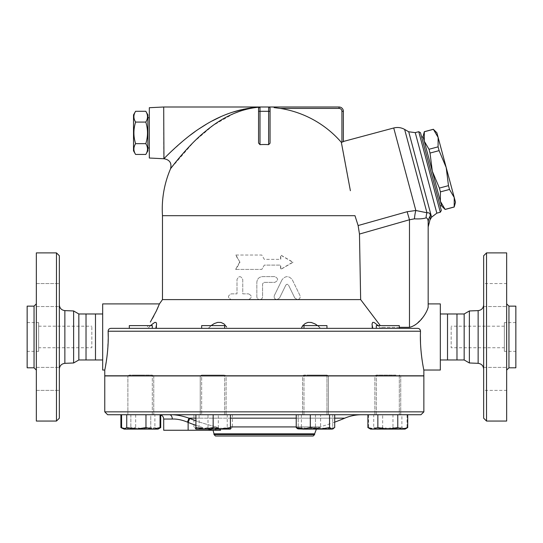<?xml version="1.0" encoding="UTF-8"?>
<svg xmlns="http://www.w3.org/2000/svg" width="543" height="543" viewBox="0 0 543 543"><rect width="100%" height="100%" fill="white"/><g stroke="black" fill="none" stroke-linecap="round" stroke-linejoin="round"><path stroke-width="0.41" stroke-dasharray="2.71 2.04" d="M59.35 369.084L59.35 304.861L59.35 369.084M59.35 255.76L59.35 418.185M59.35 295.046L59.35 306.544L59.35 295.046M59.35 283.548L59.35 306.544L59.35 283.548L36.347 283.548L36.347 306.544L36.347 283.548L36.347 306.544L36.347 283.548L59.35 283.548M59.35 378.899L59.35 367.401L59.35 378.899M59.35 390.397L59.35 367.401L59.35 390.397L36.347 390.397L36.347 367.401L36.347 390.397L36.347 367.401L36.347 390.397L59.35 390.397M73.624 310.963L73.624 362.975M56.472 421.056L56.472 252.889M36.347 252.889L36.347 421.056M36.347 370.102L36.347 303.842L36.347 370.102M27.15 306.143L27.15 367.801M36.347 306.544L59.35 306.544L36.347 306.544M36.347 367.401L59.35 367.401L36.347 367.401M78.837 313.976L78.837 359.968M86.025 313.976L86.025 359.968M38.648 347.751L38.648 326.194L38.648 347.751L91.828 347.751L91.828 326.194L91.828 347.751M38.648 351.348L38.648 322.596L38.648 351.348L27.15 351.348L27.15 322.596L27.15 351.348M95.48 313.976L95.48 359.968M483.65 369.084L483.65 304.861L483.65 369.084M483.65 418.185L483.65 255.76M483.65 295.046L483.65 283.548L483.65 295.046M483.65 283.548L483.65 306.544L483.65 283.548L506.653 283.548L506.653 306.544L506.653 283.548L506.653 295.046L506.653 283.548L483.65 283.548M483.65 378.899L483.65 367.401L483.65 378.899M483.65 390.397L483.65 367.401L483.65 390.397L506.653 390.397L506.653 367.401L506.653 390.397L506.653 378.899L506.653 390.397L483.65 390.397M469.376 310.963L469.376 362.975M486.528 252.889L486.528 421.056M506.653 252.889L506.653 421.056M506.653 370.102L506.653 303.842L506.653 370.102M515.85 306.143L515.85 367.801M506.653 378.899L506.653 367.401L506.653 378.899M506.653 295.046L506.653 306.544L506.653 295.046M140.813 414.73L127.876 414.73L140.813 414.73M128.508 375.926L400.748 375.926L128.569 375.783M395.942 414.73L376.313 414.73L395.942 414.73M395.942 375.057L376.313 375.057L395.942 375.057M217.139 375.926L400.055 375.783M104.765 411.859L423.859 411.859M423.859 375.926L104.765 375.926M400.116 375.926L393.695 375.926M464.163 313.976L464.163 359.968M456.975 313.976L456.975 359.968M504.352 347.751L504.352 326.194L504.352 347.751L451.172 347.751L451.172 326.194L451.172 347.751M504.352 351.348L504.352 322.596L504.352 351.348L515.85 351.348L515.85 322.596L515.85 351.348M447.52 313.976L447.52 359.968M145.802 111.288C148.056 114.885 148.056 118.483 145.802 122.08C148.056 129.268 148.056 136.463 145.802 143.657C148.056 147.255 148.056 150.845 145.802 154.443M147.886 150.832L147.886 114.899M135.601 154.443C133.347 150.845 133.347 147.255 135.601 143.657C133.347 136.463 133.347 129.268 135.601 122.08C133.347 118.483 133.347 114.885 135.601 111.288M133.517 114.899L133.517 150.832M145.802 122.08L135.601 122.08M147.886 147.961L147.886 117.777L147.886 147.961M145.802 143.657L135.601 143.657M149.325 147.961L149.325 117.777L149.325 147.961M149.325 107.711L149.325 158.02M163.701 158.739L163.701 106.998M258.563 108.43L258.563 143.04L258.563 108.43L259.31 107.168A1.439 1.439 0 0 0 259.276 107.188A1.439 1.439 0 0 1 259.31 107.168L251.185 108.206M245.3 109.537L240.99 110.813M234.019 113.446L213.243 125.318L193.851 141.879L170.55 168.764M163.945 158.739L168.316 154.327M169.077 153.588L185.536 138.872M186.867 137.807L190.05 135.322M195.052 131.637L199.539 128.548M206.035 124.442L212.272 120.906M220.587 116.82L226.553 114.315M228.243 113.677L231.881 112.394M243.963 109.123L250.262 108.009M260.002 144.655L260.002 111.308L258.563 111.308L258.563 143.04L260.002 144.655A64.536 64.536 0 0 1 268.622 144.655L268.622 111.308L260.002 111.308L260.002 106.998L259.418 107.12L268.622 106.998A1.439 1.439 0 0 1 270.061 108.43L270.061 143.04L270.061 108.43L269.45 107.256L268.622 106.998L339.056 106.998A4.31 4.31 0 0 1 343.366 111.308L341.927 111.308A2.878 2.878 0 0 0 339.056 108.43L280.385 108.43A101.887 101.887 0 0 1 341.343 142.354L343.366 141.669M455.489 202.206L454.247 197.557L454.199 207.019M433.368 129.268L438.133 137.44L436.891 132.791M446.19 167.502L448.477 185.652L449.495 189.453L454.247 197.557L438.133 137.44L438.079 146.841L439.097 150.635L446.19 167.502M445.131 209.449L440.359 201.277L441.608 205.933M439.402 188.082L432.309 171.221L440.359 201.277L440.421 191.883L439.402 188.082L448.477 185.652M429.004 149.271L424.253 141.16L432.309 171.221L430.022 153.072L429.004 149.271L438.079 146.841M423.004 136.51L424.253 141.16L424.293 131.698M440.421 191.883L449.495 189.453M430.022 153.072L439.097 150.635M445.111 209.388L454.186 206.958M423.099 136.856L441.513 205.58M440.359 201.277L424.253 141.16M424.314 131.766L433.389 129.329M421.714 137.23L440.129 205.953L421.714 137.23M221.286 325.617L201.657 325.617L221.286 325.617M221.286 328.345L201.657 328.345L221.286 328.345M221.286 414.73L201.657 414.73L221.286 414.73M221.286 375.057L201.657 375.057L221.286 375.057M140.813 325.617L152.311 325.617L140.813 325.617M140.813 328.345L152.311 328.345L140.813 328.345M140.813 375.057L129.315 375.057L140.813 375.057M129.315 328.345L129.315 325.617L152.311 325.617L152.311 328.345L129.315 328.345L152.311 328.345M132.682 414.73L152.311 414.73L132.682 414.73M132.682 375.057L152.311 375.057L132.682 375.057M201.657 325.617L224.659 325.617L224.659 328.345L201.657 328.345L201.657 325.617M201.657 414.73L224.659 414.73L201.657 414.73L201.657 375.057L224.659 375.057L201.657 375.057L200.224 375.926L226.092 375.926L200.224 375.926L200.224 414.73L226.092 414.73L200.224 414.73L226.092 414.73L200.224 414.73L200.224 375.926L201.657 375.057L201.657 414.73M303.971 328.345L303.971 325.617L326.967 325.617L303.971 325.617L326.967 325.617L326.967 328.345L303.971 328.345L326.967 328.345M307.338 414.73L326.967 414.73L307.338 414.73M307.338 375.057L326.967 375.057L307.338 375.057M376.313 328.345L376.313 325.617L399.309 325.617L376.313 325.617L399.309 325.617L399.309 328.345L372.003 328.345L380.745 328.345L375.899 323.574L373.889 322.386L372.559 322.454L372.009 323.933L372.817 328.345L208.152 328.345L372.817 328.345M387.811 414.73L374.874 414.73L387.811 414.73M387.811 375.057L376.313 375.057L387.811 375.057M229.818 429.106L232.397 427.565L225.352 429.106L230.408 429.106L217.621 429.106L227.239 427.565L229.818 429.106M218.313 427.565L208.695 429.106L225.352 429.106L218.313 427.565L218.313 414.73L199.077 414.73L199.077 427.565L196.498 429.106L208.695 429.106L199.077 427.565M200.964 429.106L208.003 427.565L217.621 429.106L195.908 429.106L196.498 429.106L193.919 427.565L200.964 429.106M160.728 427.565L155.753 429.106L158.061 429.106L155.753 429.106L150.771 427.565L140.813 429.106L155.753 429.106L159.323 428.284M122.304 428.284L125.874 429.106L130.856 427.565L125.874 429.106L140.813 429.106L130.856 427.565L140.813 429.106L150.771 427.565L155.753 429.106L125.874 429.106L120.899 427.565M125.874 429.106L123.566 429.106L125.874 429.106M145.28 429.106L135.662 427.565L128.616 429.106L157.477 429.106L154.898 427.565L145.28 429.106M122.956 428.753L128.616 429.106L121.578 427.565M158.671 428.753L158.061 429.106M204.535 429.106L195.908 427.565L195.908 429.106L221.782 429.106L213.161 427.565L204.535 429.106M230.408 429.106L230.408 427.565L221.782 429.106L231.013 428.753M334.705 427.565L327.667 429.106L320.621 427.565L311.003 429.106L301.385 427.565L298.806 429.106L332.716 429.106L298.222 429.106L297.612 428.753M369.953 428.753L375.613 429.106L368.575 427.565L371.154 429.106L373.727 427.565L383.344 429.106L392.969 427.565L400.008 429.106L370.564 429.106L372.871 429.106L367.896 427.565M407.725 427.565L402.75 429.106L405.058 429.106L400.008 429.106L407.046 427.565L404.474 429.106L405.669 428.753M387.811 429.106L377.853 427.565L372.871 429.106L402.75 429.106L397.768 427.565L387.811 429.106M401.895 427.565L392.277 429.106L404.474 429.106L401.895 427.565L401.895 414.73L368.575 414.73L368.575 427.565M382.659 427.565L375.613 429.106L392.277 429.106L382.659 427.565L382.659 414.73M199.077 414.73L208.003 414.73L208.003 427.565M193.919 414.73L193.919 427.565M208.003 414.73L227.239 414.73L227.239 427.565M227.239 414.73L232.397 414.73L232.397 427.565M160.728 414.73L130.856 414.73L150.771 414.73L150.771 427.565L150.771 414.73L160.728 414.947M130.856 414.73L130.856 427.565L130.856 414.73L120.899 414.73L130.856 414.73M154.898 414.73L121.578 414.73L160.049 414.73L154.898 414.73L154.898 427.565M135.662 414.73L135.662 427.565M230.408 414.73L213.161 414.73L230.408 414.73L230.408 427.565M213.161 414.73L195.908 414.73L213.161 414.73L213.161 427.565M195.908 414.73L195.908 427.565M320.621 414.73L296.227 414.73L334.705 414.73L320.621 414.73L320.621 427.565M301.385 414.73L301.385 427.565M377.853 414.73L397.768 414.73L377.853 414.73L377.853 427.565M397.768 414.73L407.725 414.73L397.768 414.73L397.768 427.565M368.575 414.73L373.727 414.73L373.727 427.565M373.727 414.73L392.969 414.73L392.969 427.565M232.397 414.73L218.313 414.73M131.671 414.73L153.75 414.73L131.671 414.73M306.32 414.73L328.406 414.73L306.32 414.73M396.96 414.73L374.874 414.73L396.96 414.73M392.969 414.73L407.046 414.73L407.046 427.565M407.046 414.73L401.895 414.73M326.988 375.926L302.532 375.926L328.406 375.926L326.967 375.057L326.967 414.73L303.971 414.73L326.967 414.73L326.967 375.057L303.971 375.057L326.967 375.057L328.406 375.926L201.636 375.926M298.222 429.106L306.843 429.106L298.222 427.565L298.222 429.106L298.222 427.565L306.843 429.106L324.09 429.106L315.469 427.565L306.843 429.106L315.469 427.565L324.09 429.106L332.716 427.565L332.716 429.106L332.716 427.565L324.09 429.106L332.716 429.106M298.222 414.73L298.222 427.565L298.222 414.73L315.469 414.73L315.469 427.565L315.469 414.73L332.716 414.73L332.716 427.565L332.716 414.73L298.222 414.73M328.406 414.73L302.532 414.73L328.406 414.73L328.406 375.926L328.406 414.73M134.929 375.926L216.514 375.783M423.859 375.783L104.765 375.783M394.096 375.783L326.499 375.783M202.125 375.783L134.528 375.783M312.11 375.783L311.485 375.926M344.757 418.171L188.957 418.171C181.803 415.653 175.314 414.506 169.484 414.73L361.631 414.73L169.484 414.73A4.31 2.796 90 0 1 172.28 419.047L163.701 419.047M215.897 429.106L216.426 426.92L215.619 430.253L212.17 430.253A207.874 207.874 0 0 1 188.136 422.44L189.697 418.463L188.957 418.171L187.484 422.142C181.925 419.875 176.855 418.843 172.28 419.047M212.17 430.253L188.136 430.253L188.136 422.44L187.484 422.142M189.697 418.463A203.605 203.605 0 0 0 216.426 426.92A203.605 203.605 0 0 1 195.908 420.798M219.806 429.106L216.426 426.92L220.607 430.253L213.053 430.253M230.408 426.92L319.868 426.92L316.399 429.106M188.136 430.253L163.701 430.253M420.988 414.73L107.643 414.73M313.182 436.002L215.442 436.002M214.003 434.57L314.621 434.57M239.612 262.228L235.547 269.416L261.787 269.416L264.312 265.106L280.772 265.106L280.772 269.416L293.077 262.228L280.772 255.04L280.772 259.357L264.312 259.357L261.787 255.04L235.547 255.04L239.952 262.228L235.947 269.416L235.547 269.416M235.947 269.416L261.821 269.416L264.312 265.106L280.541 265.106L280.541 269.416L292.677 262.228L280.541 255.04L280.541 259.357L264.312 259.357L261.821 255.04L235.547 255.04M235.947 255.04L239.952 262.228M292.677 262.228L293.077 262.228M248.504 293.851C252.203 295.765 252.203 297.686 248.504 299.6L231.257 299.6C227.571 297.686 227.571 295.765 231.257 293.851L237.006 293.851L237.006 279.475C238.913 275.756 240.827 275.756 242.755 279.475L242.755 293.851L248.504 293.851L242.755 293.851L242.755 279.475C240.827 275.756 238.913 275.756 237.006 279.475L237.006 293.851L231.257 293.851C227.571 295.765 227.571 297.686 231.257 299.6L248.504 299.6C252.203 297.686 252.203 295.765 248.504 293.851M248.504 299.6L259.717 299.6C257.966 299.431 257.009 298.474 256.839 296.722L256.839 282.353C257.178 278.858 259.099 276.944 262.588 276.604L274.806 276.604C278.511 278.518 278.511 280.432 274.806 282.353L264.027 282.353L262.588 283.792L262.588 296.722C262.418 298.474 261.461 299.431 259.717 299.6C261.461 299.431 262.418 298.474 262.588 296.722L262.588 283.792L264.027 282.353L274.806 282.353C278.511 280.432 278.511 278.518 274.806 276.604L262.588 276.604C259.099 276.944 257.178 278.858 256.839 282.353L256.839 296.722C257.009 298.474 257.966 299.431 259.717 299.6L276.964 299.6C274.595 299.173 273.733 297.795 274.378 295.467L282 279.835L274.378 295.467C273.733 297.795 274.595 299.173 276.964 299.6L279.543 297.985L276.964 299.6L297.374 299.6L294.788 297.985L297.374 299.6C299.709 299.213 300.571 297.835 299.953 295.467L292.338 279.835C288.917 275.586 285.469 275.586 282 279.835C285.469 275.586 288.917 275.586 292.338 279.835L299.953 295.467C300.571 297.835 299.709 299.213 297.374 299.6L360.654 299.6L380.297 325.617M285.876 285L279.543 297.985L285.876 285L287.111 284.193L288.462 285L287.206 284.193L285.876 285M294.788 297.985L288.462 285L294.788 297.985M162.479 299.6L231.257 299.6M162.479 215.693L354.973 215.693L358.122 225.542L407.141 211.722L415.836 210.501L426.968 212.775C429.323 212.51 430.409 213.582 430.239 215.992A14.376 12.856 180 0 0 428.169 222.637C428.21 219.759 427.531 218.157 426.126 217.824A14.376 12.788 -94.8 0 1 426.968 212.775L404.63 129.424M426.126 217.824C423.567 218.741 419.671 219.08 414.445 218.849L409.483 219.759L359.473 234.053L360.654 299.6M226.641 327.035L223.553 323.574L220.655 322.386L217.315 322.454L213.562 323.933L208.152 328.345L211.091 325.617M201.657 328.345L147.879 328.345L156.628 328.345L155.814 328.345L156.628 324.171L155.963 322.386L154.545 322.454L152.278 323.933L147.879 328.345L150.438 325.617M317.533 325.617L320.472 328.345C314.954 320.608 303.069 320.608 301.324 328.345M378.186 325.617L380.745 328.345L382.245 328.345L381.58 327.327L382.245 328.345L417.703 328.345L110.928 328.345C109.163 328.515 108.227 329.479 108.125 331.223L420.506 331.223M146.379 328.345L147.879 328.345L146.379 328.345L148.151 325.617L146.379 328.345L110.928 328.345L146.379 328.345M150.336 322.074L152.454 318.429M153.852 315.883L156.364 310.935M158.264 306.747L159.425 303.91M420.343 330.178L420.024 329.547M418.87 328.59L417.703 328.345M268.629 144.655L270.061 143.04L270.061 111.308L268.622 111.308L268.622 106.998L269.45 107.256L270.061 108.43M274.1 107.616L280.385 108.43M342.572 148.897L342.776 149.943M345.307 163.457L346.258 168.568M347.201 173.638L348.246 179.251M349.034 183.486L350.378 190.708M414.445 218.849A14.376 3.855 -86.1 0 1 415.836 210.501L393.729 127.985M399.309 327.327L381.58 327.327L409.483 327.327L409.483 219.759L407.141 211.722M430.137 218.693L430.11 219.338M428.169 222.637C428.169 228.379 428.169 228.379 428.169 222.637L428.169 226.954M428.169 303.91L428.169 307.033M409.537 327.327L412.823 326.513L415.85 324.565L422.603 317.512M422.651 317.451L425.793 312.999L428.101 307.793M440.319 212.225L418.741 131.698M420.499 132.716L441.337 210.467M440.332 303.91L440.332 370.027M420.499 331.359L420.397 336.456M420.492 342.361L420.649 345.816M420.92 349.726L421.246 353.303M421.992 359.33L423.859 370.027M104.765 370.027L107.419 352.889L108.227 336.456M102.668 303.91L102.668 370.027M102.668 359.968L102.668 313.976L102.668 359.968M440.332 359.968L440.332 313.976L440.332 359.968M64.861 310.61L64.861 363.335M34.046 367.801L34.046 306.143M478.139 363.335L478.139 310.61M508.954 306.143L508.954 367.801M195.908 425.325A207.874 207.874 0 0 0 207.921 429.106M195.908 418.171L230.408 418.171M296.227 418.171L334.705 418.171M334.705 422.135A205.539 205.539 0 0 1 319.868 426.92L296.227 426.92M314.621 433.837L214.003 433.837M343.366 111.308A4.31 4.31 0 0 0 339.056 106.998L339.056 108.43M341.927 142.198L341.927 111.308M431.59 217.18L408.709 131.773M415.252 132.635L436.83 213.161M38.648 326.194L91.828 326.194M27.15 322.596L38.648 322.596M483.65 306.544L506.653 306.544L483.65 306.544M483.65 367.401L506.653 367.401L483.65 367.401M127.876 414.73L127.876 375.926L127.876 414.73M153.75 375.926L153.75 414.73L153.75 375.926L152.311 375.057L153.75 375.926M399.309 375.926L399.309 414.73L399.309 375.057L400.51 375.783L399.309 375.057L399.309 375.783M376.313 414.73L376.313 375.057L374.874 375.926L374.874 414.73L374.874 375.926L376.313 375.057L376.313 414.73M504.352 326.194L451.172 326.194M515.85 322.596L504.352 322.596M224.659 414.73L224.659 375.057L226.092 375.926L226.092 414.73L226.092 375.926L224.659 375.057L224.659 414.73M152.311 414.73L152.311 375.057L152.311 414.73M303.971 414.73L303.971 375.057L302.532 375.926L302.532 414.73L302.532 375.926L303.971 375.057L303.971 414.73M195.908 429.106L195.304 428.753M128.121 375.783L129.315 375.057L128.121 375.783M400.748 414.73L400.748 375.926L400.748 414.73M160.049 414.784L159.384 414.73M156.628 328.345L156.628 324.171L156.628 328.345M372.003 328.345L372.003 324.171L372.003 328.345"/><path stroke-width="0.81" d="M59.35 369.084C59.676 365.717 61.515 363.803 64.861 363.335L73.624 362.975L73.624 310.963L64.861 310.61C61.495 310.162 59.655 308.241 59.35 304.861M59.35 418.185L59.35 255.76L56.472 252.889L56.472 421.056L59.35 418.185M56.472 421.056L36.347 421.056L36.347 252.889L56.472 252.889M34.046 367.801L34.046 306.143L27.15 306.143L27.15 367.801L34.046 367.801L36.347 370.102M73.624 362.975L78.837 359.968L78.837 313.976L73.624 310.963M78.837 359.968L86.025 359.968L86.025 313.976L78.837 313.976M86.025 359.968L95.48 359.968L95.48 313.976L86.025 313.976M469.376 362.975L469.376 310.963L464.163 313.976L464.163 359.968L469.376 362.975L478.139 363.335C481.485 363.803 483.324 365.717 483.65 369.084M483.65 255.76L483.65 418.185L486.528 421.056L486.528 252.889L483.65 255.76M486.528 421.056L506.653 421.056L506.653 252.889L486.528 252.889M506.653 370.102L508.954 367.801L508.954 306.143L506.653 303.842M508.954 367.801L515.85 367.801L515.85 306.143L508.954 306.143M423.859 411.859L104.765 411.859L104.765 375.926L423.859 375.926L423.859 411.859L420.988 414.73L107.643 414.73L104.765 411.859M464.163 359.968L456.975 359.968L456.975 313.976L464.163 313.976M456.975 359.968L447.52 359.968L447.52 313.976L456.975 313.976M145.802 154.443L147.886 150.832L147.886 114.899L145.802 111.288L135.601 111.288C133.347 114.885 133.347 118.483 135.601 122.08C133.347 129.268 133.347 136.463 135.601 143.657C133.347 147.255 133.347 150.845 135.601 154.443L145.802 154.443C148.056 150.845 148.056 147.255 145.802 143.657C148.056 136.463 148.056 129.268 145.802 122.08C148.056 118.483 148.056 114.885 145.802 111.288M135.601 154.443L133.517 150.832L133.517 114.899L135.601 111.288M145.802 122.08L135.601 122.08M145.802 143.657L135.601 143.657M149.325 147.961L147.886 147.961M163.701 158.739L149.325 158.02L149.325 107.711L163.701 106.998L163.945 158.739C169.701 159.737 171.907 163.076 170.55 168.764A102.05 102.05 0 0 0 162.479 215.693L162.479 299.6L159.425 303.91L156.248 311.173L150.336 322.074M259.31 107.168L259.31 107.168C240.603 108.77 222.61 116.86 205.329 131.44C188.916 144.452 171.031 167.97 170.55 168.764C171.031 167.977 188.916 144.452 205.329 131.44C222.61 116.86 240.603 108.77 259.31 107.168A1.439 1.439 0 0 1 260.002 106.998A1.439 1.439 0 0 0 258.563 108.43A1.439 1.439 0 0 1 259.276 107.188A1.439 1.439 0 0 0 258.563 108.43L258.563 143.04L260.002 144.655L260.002 111.308L258.563 111.308L258.563 108.43L259.31 107.168A1.439 1.439 0 0 1 260.002 106.998L163.701 106.998M251.185 108.206L245.3 109.537M240.99 110.813L234.019 113.446M259.418 107.12C239.239 108.376 219.82 115.164 201.175 127.469C183.609 138.377 164.461 158.081 163.945 158.739C164.461 158.081 183.609 138.377 201.175 127.469C219.82 115.164 239.239 108.376 259.418 107.12L250.262 108.009M168.316 154.327L169.077 153.588M185.536 138.872L186.867 137.807M190.05 135.322L195.052 131.637M199.539 128.548L206.035 124.442M212.272 120.906L220.587 116.82M226.553 114.315L228.243 113.677M231.881 112.394L243.963 109.123M448.477 185.652L446.19 167.502L454.247 197.557L449.495 189.453L448.477 185.652L439.402 188.082L440.421 191.883L440.359 201.277L432.309 171.221L439.402 188.082M438.079 146.841L438.133 137.44L446.19 167.502L439.097 150.635L438.079 146.841L429.004 149.271L430.022 153.072L432.309 171.221L424.253 141.16L429.004 149.271M454.247 197.557L455.489 202.206L454.199 207.019L454.247 197.557M433.389 129.329L436.891 132.791L438.133 137.44L433.389 129.329L424.314 131.766L424.253 141.16L423.004 136.51L424.314 131.766M445.131 209.449L441.608 205.933L440.359 201.277L445.131 209.449L454.199 207.019M445.111 209.388L454.186 206.958M440.421 191.883L449.495 189.453M440.129 205.953L441.513 205.58L440.359 201.277M424.253 141.16L423.099 136.856L421.714 137.23M430.022 153.072L439.097 150.635M152.311 328.345L152.311 325.617L129.315 325.617L129.315 328.345M201.657 328.345L224.659 328.345L224.659 325.617L201.657 325.617L201.657 328.345L155.814 328.345L156.622 323.933L156.072 322.454L154.735 322.386L150.438 325.617M326.967 328.345L326.967 325.617L303.971 325.617L303.971 328.345M108.227 336.456L108.125 331.223L420.506 331.223C419.535 350.411 423.913 370.638 423.859 370.027C423.954 370.821 419.535 350.513 420.506 331.223C420.397 329.479 419.467 328.515 417.703 328.345L399.309 328.345L399.309 325.617L376.313 325.617L376.313 328.345M159.323 428.284L160.728 427.565L160.728 414.947M120.899 414.73L120.899 427.565L122.304 428.284M121.578 414.73L121.578 427.565L124.157 429.106L120.899 427.565M126.729 427.565L136.347 429.106L124.157 429.106L126.729 427.565L126.729 414.73M153.011 429.106L160.049 427.565L158.061 429.106L136.347 429.106L145.972 427.565L153.011 429.106M195.908 427.565L204.535 429.106L195.908 429.106L195.908 414.73M213.161 427.565L221.782 429.106L204.535 429.106L213.161 427.565L213.161 414.73M230.408 427.565L230.408 429.106L221.782 429.106L230.408 427.565L230.408 414.73M297.612 428.753L296.227 427.565L303.272 429.106L297.612 428.753M310.311 427.565L319.929 429.106L303.272 429.106L310.311 427.565L310.311 414.73M329.553 427.565L332.126 429.106L319.929 429.106L329.553 427.565L329.553 414.73M333.327 428.753L332.126 429.106L334.705 427.565L334.705 414.73M372.871 429.106L377.853 427.565L387.811 429.106L370.564 429.106L367.896 427.565L372.871 429.106M397.768 427.565L402.75 429.106L387.811 429.106L397.768 427.565L397.768 414.73M407.725 427.565L405.058 429.106L402.75 429.106L407.725 427.565L407.725 414.73M160.049 414.73L160.049 427.565M145.972 414.73L145.972 427.565M296.227 414.73L296.227 427.565M367.896 414.73L367.896 427.565M377.853 414.73L377.853 427.565M134.528 375.783L134.929 375.926M201.636 375.926L202.125 375.783M216.514 375.783L217.139 375.926M311.485 375.926L312.11 375.783M326.499 375.783L326.988 375.926M393.695 375.926L394.096 375.783M104.765 375.783L104.765 370.027L104.765 375.783L423.859 375.783L423.859 370.027L440.332 370.027L440.332 303.91L428.169 303.91L428.169 226.954L430.11 219.338M159.384 414.73L159.384 414.73C162.004 414.988 163.443 416.427 163.701 419.047L172.28 419.047A4.31 2.796 90 0 0 169.484 414.73C175.314 414.506 181.803 415.653 188.957 418.171L195.908 418.171M172.28 419.047C176.855 418.843 181.919 419.875 187.484 422.142L188.957 418.171L189.697 418.463L188.122 422.434M195.908 425.325A207.874 207.874 0 0 1 188.136 422.44L187.43 422.115M195.908 420.798A203.605 203.605 0 0 1 189.697 418.463M163.701 419.047L163.701 430.253L215.619 430.253L215.897 429.106M316.399 429.106L314.621 433.837L214.003 433.837L213.053 430.253L220.607 430.253L219.806 429.106M215.442 436.002L313.182 436.002L314.621 434.57L214.003 434.57L215.442 436.002M314.621 433.837L314.621 434.57M380.297 325.617L360.654 299.6L162.479 299.6M360.654 299.6L359.473 234.053L358.122 225.542L354.973 215.693L162.479 215.693M358.122 225.542L359.473 234.053L409.483 219.759L407.141 211.722L358.122 225.542M211.091 325.617L214.234 323.574L217.695 322.386L221.001 322.454L224.049 323.933L226.641 327.035M301.324 328.345L302.553 326.119L305.078 323.574L307.969 322.386L311.309 322.454L315.062 323.933L317.533 325.617M372.817 328.345L372.003 324.171L372.668 322.386L374.086 322.454L378.186 325.617M152.454 318.429L153.852 315.883M156.364 310.935L158.264 306.747M417.703 328.345L110.928 328.345C109.163 328.522 108.227 329.479 108.125 331.223C109.089 350.411 104.718 370.638 104.765 370.027C104.677 370.821 109.095 350.513 108.125 331.223M420.499 331.359L420.343 330.178M420.024 329.547L418.87 328.59M270.054 143.196L268.629 144.655A64.536 64.536 0 0 0 260.002 144.655M339.056 106.998L339.056 108.43A2.878 2.878 0 0 1 341.927 111.308L343.366 111.308L343.366 141.669L343.366 111.308A4.31 4.31 0 0 0 339.056 106.998L260.002 106.998L260.002 111.308L268.622 111.308L268.622 144.655M269.939 107.847L270.061 111.308L270.061 108.43A1.439 1.439 0 0 0 268.622 106.998L268.622 111.308L270.061 111.308L270.061 143.04M350.378 190.708L341.343 142.354A101.887 101.887 0 0 0 280.385 108.43L274.1 107.616M343.366 141.669L341.343 142.354L342.572 148.897M342.776 149.943L345.307 163.457M346.258 168.568L347.201 173.638M348.246 179.251L349.034 183.486M414.445 218.849C419.685 219.08 423.581 218.741 426.126 217.824C427.531 218.157 428.217 219.766 428.169 222.637L428.169 306.992C427.551 311.315 419.929 324.945 409.483 327.327L409.483 219.759L414.445 218.849A14.376 3.855 93.9 0 1 415.836 210.501L407.141 211.722M426.126 217.824A14.376 12.788 85.2 0 1 426.968 212.775L415.836 210.501L393.729 127.985L343.366 141.479M428.169 222.637C428.169 228.379 428.169 228.379 428.169 222.637A14.376 12.856 180 0 1 430.239 215.992C430.409 213.582 429.323 212.51 426.968 212.775L427.049 212.754M430.239 216.033L430.137 218.693M430.239 215.992C430.049 221.015 430.049 221.015 430.239 215.992M409.537 327.327L399.309 327.327M428.101 307.793L428.169 307.033M418.741 131.698L440.319 212.225L441.337 210.467L420.499 132.716L418.741 131.698L415.252 132.635L431.488 193.227L436.83 213.161L440.319 212.225M420.397 336.456L420.492 342.361M420.649 345.816L420.92 349.726M421.246 353.303L421.979 359.262M104.765 370.027L102.668 370.027L102.668 303.91L159.425 303.91M102.668 359.968L95.48 359.968M447.52 359.968L440.332 359.968M64.861 363.335L64.861 310.61M469.376 310.963L478.139 310.61L478.139 363.335M207.921 429.106A207.874 207.874 0 0 0 212.17 430.253M230.408 418.171L296.227 418.171M334.705 418.171L344.757 418.171C350.154 415.89 355.774 414.743 361.631 414.73M296.227 426.92L230.408 426.92M188.136 422.44L188.136 430.253M341.927 111.308L341.927 142.198M280.385 108.43L339.056 108.43M430.097 219.766L431.59 217.18L408.709 131.773L404.63 129.424L426.968 212.775M34.046 306.143L36.347 303.842M478.139 310.61C481.505 310.162 483.345 308.241 483.65 304.861M149.325 117.777L147.886 117.777M424.293 131.698L433.368 129.268M158.061 429.106L160.728 427.565M334.705 422.135A205.539 205.539 0 0 0 344.757 418.171M214.003 433.837L214.003 434.57M404.63 129.424C401.189 127.503 397.551 127.021 393.729 127.985M431.59 217.18L436.83 213.161M408.709 131.773L415.252 132.635M102.668 313.976L95.48 313.976M447.52 313.976L440.332 313.976"/></g></svg>
